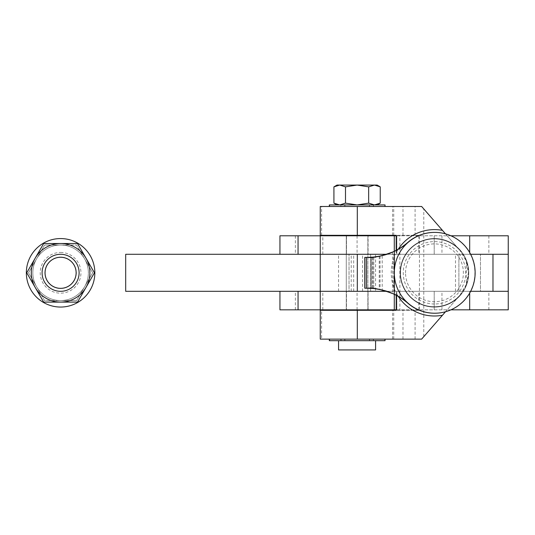<?xml version="1.0" encoding="UTF-8"?>
<svg xmlns="http://www.w3.org/2000/svg" width="535" height="535" viewBox="0 0 535 535"><rect width="100%" height="100%" fill="white"/><g stroke="black" fill="none" stroke-linecap="round" stroke-linejoin="round"><path stroke-width="0.4" stroke-dasharray="2.67 2.01" d="M346.479 291.314L368.073 291.314L368.073 309.825L346.479 309.825L368.073 309.825L368.073 291.314L346.479 291.314L346.479 309.825L346.479 291.314L368.073 291.314L346.479 291.314M346.479 310.293L368.073 310.293L346.479 310.293M368.073 254.292L346.479 254.292L346.479 235.788L368.073 235.788L346.479 235.788L346.479 254.292L368.073 254.292L368.073 235.788L368.073 254.292L346.479 254.292L368.073 254.292M368.073 235.32L346.479 235.32L368.073 235.32M367.873 310.293L346.279 310.293L367.873 310.293L367.873 235.32L346.279 235.32L367.873 235.32M367.873 309.825L346.279 309.825L346.279 235.788L367.873 235.788L346.279 235.788L346.279 309.825L367.873 309.825L367.873 235.788M375.59 340.681L338.568 340.681L375.59 340.681M466.319 284.453L468.386 272.803L466.319 261.16L466.319 284.453L460.013 295.106L421.633 339.136M321.595 310.293L320.258 310.293L320.258 339.136L321.595 339.136L321.595 310.293L419.46 310.293L419.46 235.32L320.251 235.32L320.258 206.477L421.547 206.477L460.013 250.507L466.319 261.16M469.683 252.54L469.683 254.292L470.646 254.292L320.251 254.292L393.773 254.292L393.773 291.314L320.251 291.314L396.843 291.314L386.825 291.314L396.268 291.314L396.268 295.327M329.507 206.477L385.039 206.477L329.507 206.477M341.062 204.932L329.507 204.932L344.914 204.932L341.062 204.932L341.062 206.477M385.039 204.932L329.313 204.932M329.313 340.681L385.039 340.681M373.29 339.136L329.313 339.136L385.039 339.136L369.444 339.136L373.29 339.136L373.29 340.681M329.507 340.681L344.914 340.681L329.507 340.681M405.55 272.803A28.91 28.91 -90 0 1 434.467 243.893A28.91 28.91 -90 0 1 463.377 272.803A28.91 28.91 -90 0 1 434.467 301.72A28.91 28.91 -90 0 1 405.55 272.803M434.467 304.007A31.197 31.197 -90 0 1 403.27 272.803A31.197 31.197 -90 0 1 434.467 241.606A31.197 31.197 -90 0 1 465.664 272.803A31.197 31.197 -90 0 1 434.467 304.007M434.467 238.523A34.287 34.287 90 0 0 400.187 272.803A34.287 34.287 90 0 0 434.467 307.09A34.287 34.287 90 0 0 468.754 272.803A34.287 34.287 90 0 0 434.467 238.523L434.48 238.523A34.287 34.287 -90 0 1 468.76 272.803A34.287 34.287 -90 0 1 434.48 307.09A34.287 34.287 -90 0 1 400.193 272.803A34.287 34.287 -90 0 1 434.48 238.523M434.48 313.222A40.413 40.413 90 0 0 474.893 272.803A40.413 40.413 90 0 0 434.48 232.391M345.496 203.139L357.079 204.932L337.023 204.932L339.712 204.932L345.496 203.139L345.496 186.855L339.712 185.063L333.92 186.855M380.231 203.139L374.446 204.932L357.079 204.932L368.655 203.139L374.446 204.932L339.712 204.932L333.92 203.139M345.496 186.855L357.079 185.063L368.655 186.855L374.446 185.063L380.231 186.855M368.655 203.139L368.655 186.855M337.023 185.063L377.128 185.063M367.772 257.382L372.781 257.161L372.781 288.452L364.79 288.231M372.554 257.195L372.554 288.418L367.578 288.231M367.719 257.382L371.303 257.275L371.303 288.338M367.659 257.382L371.243 257.275L371.243 288.338L371.27 257.275M392.516 252.105L392.516 293.508M367.578 257.382L364.79 257.382M369.444 204.932L369.444 206.477L369.444 204.932M396.268 250.286L396.268 254.292L386.825 254.292L394.288 254.292L394.288 251.289M321.595 339.136L421.547 339.136M445.501 233.855L460.02 250.507A33.939 33.939 90 0 0 400.501 272.803A33.939 33.939 90 0 0 460.02 295.106L445.501 311.758M419.46 310.293L399.879 310.293L399.879 235.32L396.268 235.32M419.46 235.32L399.879 235.32M399.879 310.293L396.268 310.293M396.188 250.333L396.188 254.292L393.753 254.292L393.753 291.314L396.188 291.314L396.188 295.28M375.59 349.937L338.568 349.937M450.931 309.825L396.188 309.825M349.027 291.314L370.621 291.314L370.621 254.292L349.027 254.292L370.621 254.292L370.621 291.314L349.027 291.314L349.027 254.292L349.027 291.314L370.621 291.314L349.027 291.314M450.931 235.788L396.188 235.788M320.264 235.788L320.264 254.292L394.288 254.292M396.843 235.788L396.836 254.292L396.843 235.788M375.59 291.314L338.568 291.314L375.59 291.314L375.59 254.292L338.568 254.292L375.59 254.292M338.568 291.314L338.568 254.292M480.483 291.314L458.89 291.314L458.89 254.292L480.483 254.292L458.89 254.292L458.89 291.314L480.483 291.314L480.483 254.292L480.483 291.314L458.89 291.314L480.483 291.314M320.264 309.825L320.264 291.314L470.646 291.314L279.945 291.314L492.976 291.314M469.683 254.292L492.976 254.292M279.945 291.314L279.945 309.825L508.25 309.825M357.079 309.825L357.079 291.314M434.206 309.825L434.206 291.314L434.206 309.825M279.945 254.292L279.945 235.788L508.25 235.788M434.206 235.788L434.206 254.292L434.206 235.788M357.079 235.788L357.079 254.292M60.595 238.563A34.247 34.247 0 0 1 94.835 272.803A34.247 34.247 0 0 1 60.595 307.05A34.247 34.247 0 0 1 26.349 272.803A34.247 34.247 0 0 1 60.595 238.563M44.566 263.548A18.511 18.511 0 0 0 51.34 288.84A18.511 18.511 0 0 0 76.625 282.059A18.511 18.511 0 0 1 51.34 288.84A18.511 18.511 0 0 1 44.566 263.548A18.511 18.511 0 0 0 51.34 288.84A18.511 18.511 0 0 0 76.625 282.059A18.511 18.511 0 0 1 51.34 288.84A18.511 18.511 0 0 1 44.566 263.548A18.511 18.511 0 0 0 51.34 288.84A18.511 18.511 0 0 0 76.625 282.059A18.511 18.511 0 0 0 69.851 256.773A18.511 18.511 0 0 0 44.566 263.548A18.511 18.511 0 0 1 69.851 256.773A18.511 18.511 0 0 1 76.625 282.059A18.511 18.511 0 0 0 69.851 256.773A18.511 18.511 0 0 0 44.566 263.548A18.511 18.511 0 0 1 69.851 256.773A18.511 18.511 0 0 1 76.625 282.059A18.511 18.511 0 0 0 69.851 256.773A18.511 18.511 0 0 0 44.566 263.548M46.966 264.939A15.736 15.736 0 0 0 52.724 286.432A15.736 15.736 0 0 0 74.218 280.674A15.736 15.736 0 0 1 52.724 286.432A15.736 15.736 0 0 1 46.966 264.939A15.736 15.736 0 0 0 52.724 286.432A15.736 15.736 0 0 0 74.218 280.674A15.736 15.736 0 0 1 52.724 286.432A15.736 15.736 0 0 1 46.966 264.939A15.736 15.736 0 0 1 68.46 259.181A15.736 15.736 0 0 1 74.218 280.674A15.736 15.736 0 0 0 68.46 259.181A15.736 15.736 0 0 0 46.966 264.939A15.736 15.736 0 0 1 68.46 259.181A15.736 15.736 0 0 1 74.218 280.674A15.736 15.736 0 0 0 68.46 259.181A15.736 15.736 0 0 0 46.966 264.939M35.21 287.462A29.311 29.311 0 0 0 85.974 287.462A29.311 29.311 0 0 0 60.595 243.499A29.311 29.311 0 0 0 35.21 287.462A29.311 29.311 0 0 1 60.595 243.499A29.311 29.311 0 0 1 85.974 258.151L94.434 272.803L85.974 258.151L94.434 272.803L85.974 287.462A29.311 29.311 0 0 0 85.974 258.151L77.515 243.499L85.974 258.151L77.515 243.499L60.595 243.499A29.311 29.311 0 0 1 85.974 287.462A29.311 29.311 0 0 1 35.21 287.462L26.75 272.803L43.669 243.499L60.595 243.499A29.311 29.311 0 0 0 35.21 258.151L26.75 272.803L35.21 258.151A29.311 29.311 0 0 0 35.21 287.462L26.75 272.803L43.669 302.114L35.21 287.462L43.669 302.114L60.595 302.114A29.311 29.311 0 0 1 35.21 287.462M77.515 302.114L85.974 287.462A29.311 29.311 0 0 1 60.595 302.114L77.515 302.114L85.974 287.462L77.515 302.114L60.595 302.114L77.515 302.114M370.621 254.292L349.027 254.292L370.621 254.292M480.483 254.292L458.89 254.292L480.483 254.292M351.221 291.314L351.221 254.292L125.692 254.292L125.692 291.314L508.237 291.314M351.221 254.292L508.237 254.292M60.595 291.314A18.511 18.511 0 0 0 79.106 272.803A18.511 18.511 0 0 0 60.595 254.292A18.511 18.511 0 0 0 42.084 272.803A18.511 18.511 0 0 0 60.595 291.314A18.511 18.511 0 0 1 42.084 272.803A18.511 18.511 0 0 1 60.595 254.292M60.595 245.037A27.767 27.767 0 0 0 32.829 272.803A27.767 27.767 0 0 0 60.595 300.57A27.767 27.767 0 0 1 36.547 258.92A27.767 27.767 0 0 1 60.595 245.037L44.566 245.037L28.529 272.803L44.566 300.57L60.595 300.57A27.767 27.767 0 0 0 88.362 272.803A27.767 27.767 0 0 0 60.595 245.037A27.767 27.767 0 0 1 84.637 286.686A27.767 27.767 0 0 1 60.595 300.57L76.625 300.57L92.655 272.803L76.625 245.037L60.595 245.037A27.767 27.767 0 0 0 36.547 286.686L28.529 272.803L44.566 245.037L76.625 245.037L84.637 258.92A27.767 27.767 0 0 0 60.595 245.037M84.637 286.686A27.767 27.767 0 0 0 84.637 258.92L92.655 272.803L76.625 300.57L60.595 300.57A27.767 27.767 0 0 0 84.637 286.686M60.595 300.57A27.767 27.767 0 0 1 36.547 286.686L44.566 300.57L60.595 300.57M460.02 250.507A33.939 33.939 90 0 0 400.501 272.803A33.939 33.939 90 0 0 434.453 306.742A33.939 33.939 90 0 0 468.386 272.803A33.939 33.939 90 0 0 434.453 238.871A33.939 33.939 90 0 0 400.514 272.803A33.939 33.939 90 0 0 460.02 295.106L460.013 295.106C453.165 302.676 444.638 306.555 434.44 306.742A33.939 33.939 0 0 0 468.386 272.803A33.939 33.939 0 0 0 434.453 238.871L434.453 238.871C444.638 239.058 453.165 242.937 460.013 250.5L460.02 250.507M357.246 254.292L357.246 291.314M373.29 206.477L373.29 204.932M341.062 340.681L341.062 339.136M371.21 288.338L371.21 257.275M371.33 288.338L371.33 257.275M372.594 257.181L372.594 288.432M372.561 288.432L372.561 257.181M372.654 257.181L372.654 288.432M372.621 288.432L372.621 257.181M373.791 257.088L373.791 288.525M373.764 288.525L373.764 257.088M373.457 340.681L373.457 339.136M344.914 340.681L344.914 339.136L344.914 340.681M344.761 340.681L344.761 339.136M340.895 340.681L340.895 339.136M369.444 340.681L369.444 339.136L369.444 340.681M369.591 340.681L369.591 339.136M369.591 206.477L369.591 204.932M373.457 206.477L373.457 204.932M340.895 206.477L340.895 204.932M344.761 206.477L344.761 204.932M344.914 206.477L344.914 204.932L344.914 206.477M396.268 252.58A43.195 43.195 -90 0 1 398.267 249.19M395.412 291.314A43.195 43.195 -90 0 1 395.412 254.292M321.595 235.32L321.595 206.477M392.556 235.32L392.556 206.477M393.727 235.32L393.727 206.477M402.989 235.32L402.989 206.477M415.086 235.32L415.086 206.477M398.267 296.423A43.195 43.195 -90 0 1 396.268 293.033M392.556 339.136L392.556 310.293M393.727 339.136L393.727 310.293M402.989 339.136L402.989 310.293M415.086 339.136L415.086 310.293M423.787 336.575L423.787 209.038M322.812 254.292L322.812 235.788M322.812 309.825L322.812 291.314M396.836 309.825L396.836 291.314L396.843 309.825M394.288 294.324L394.288 291.314M469.683 293.073L469.683 291.314M488.863 309.825L488.863 291.314M295.373 309.825L295.373 291.314M418.778 309.825L418.778 291.314M441.963 309.825L441.963 291.314M441.963 235.788L441.963 254.292M488.863 235.788L488.863 254.292M418.778 235.788L418.778 254.292M295.373 235.788L295.373 254.292M353.675 291.314L353.675 254.292M362.576 291.314L362.576 254.292M455.499 291.314L455.499 254.292M382.197 291.314L382.197 254.292M60.595 252.446A20.363 20.363 0 0 1 80.952 272.803A20.363 20.363 0 0 1 60.595 293.167A20.363 20.363 0 0 1 40.232 272.803A20.363 20.363 0 0 1 60.595 252.446M384.846 206.477L384.846 204.932M384.846 340.681L384.846 339.136M379.248 256.272L379.248 289.341M379.308 256.272L379.308 289.341M380.091 256.131L380.091 289.482"/><path stroke-width="0.8" d="M346.479 309.825L346.479 310.293M368.073 309.825L368.073 310.293M368.073 235.788L368.073 235.32M346.479 235.788L346.479 235.32M346.279 310.293L346.279 309.825M346.279 235.788L346.279 235.32M338.568 340.681L338.568 349.937L375.59 349.937L375.59 340.681M445.501 311.758L421.633 339.136L320.251 339.136L320.251 310.293L396.268 310.293L396.268 295.327M396.188 309.825L320.251 309.825L320.251 291.314L386.825 291.314L125.692 291.314L125.692 254.292L320.251 254.292L320.251 235.788L279.945 235.788L279.945 254.292M398.267 249.19A43.195 43.195 -90 0 1 442.458 230.364L421.633 206.477L320.251 206.477L320.251 235.32L396.268 235.32L396.268 250.286M329.313 206.477L329.313 204.932L385.039 204.932L385.039 206.477M385.039 339.136L385.039 340.681L329.313 340.681L329.313 339.136M329.507 340.681L329.507 339.136M434.721 313.222L434.48 313.222A40.413 40.413 90 0 1 407.991 303.332L408.232 303.332A40.413 40.413 90 0 0 475.133 272.803A40.413 40.413 90 0 0 434.721 232.391L434.48 232.391A40.413 40.413 90 0 0 407.991 242.281L408.232 242.281A61.706 61.706 -90 0 1 394.302 251.397C381.656 256.171 372.808 258.171 367.772 257.382L366.515 257.382L366.515 288.231L367.772 288.231C372.795 287.442 381.636 289.435 394.302 294.217A61.706 61.706 -90 0 1 408.232 303.332A40.413 40.413 -90 0 1 408.232 242.281A40.413 40.413 90 0 1 434.721 232.391M377.128 204.932L380.231 203.139L374.446 204.932L368.655 203.139L368.655 186.855L357.079 185.063L345.496 186.855L339.712 185.063L333.92 186.855L333.92 203.139L339.712 204.932L345.496 203.139L345.496 186.855M368.655 203.139L357.079 204.932L345.496 203.139M380.231 203.139L380.231 186.855L374.446 185.063L368.655 186.855M380.231 186.855L377.128 185.063L337.023 185.063L333.92 186.855M366.515 257.382L364.79 257.382L364.79 288.231L366.515 288.231M407.991 303.332A61.706 61.706 90 0 0 392.516 293.508C387.915 291.18 381.341 289.495 372.781 288.452M372.781 257.161C381.388 256.104 387.962 254.419 392.516 252.105A61.706 61.706 90 0 0 407.991 242.281M367.598 288.231L373.791 288.525C382.157 289.729 382.144 289.729 373.764 288.525L372.654 288.432C381.488 289.562 381.475 289.562 372.621 288.432L372.594 288.432C381.428 289.562 381.415 289.562 372.561 288.432L372.561 288.432C381.415 289.562 381.428 289.562 372.594 288.432M372.561 257.181C381.415 256.051 381.428 256.051 372.594 257.181C381.428 256.051 381.415 256.051 372.561 257.181L367.598 257.382M372.594 257.181L367.659 257.382M373.764 257.088C382.144 255.884 382.157 255.884 373.791 257.088C382.157 255.884 382.144 255.884 373.764 257.088L367.719 257.382M367.759 257.382L373.791 257.088M371.27 257.275L372.621 257.181C381.475 256.051 381.488 256.051 372.654 257.181L371.303 257.275M372.621 257.181L372.621 257.181C381.475 256.051 381.488 256.051 372.654 257.181M372.654 288.432C381.488 289.562 381.475 289.562 372.621 288.432L372.621 288.432M373.791 288.525C382.157 289.729 382.144 289.729 373.764 288.525L373.764 288.525M386.825 254.292L320.251 254.292L386.825 254.292M442.458 230.364L445.501 233.855M396.188 235.32L396.188 250.333M396.188 295.28L396.188 310.293M396.188 235.788L320.251 235.788M450.931 309.825L508.25 309.825L508.25 291.314L470.646 291.314L492.976 291.314L492.976 254.292L470.646 254.292L508.25 254.292L508.25 235.788L450.931 235.788M320.251 309.825L279.945 309.825L279.945 291.314M60.595 307.05A34.247 34.247 0 0 0 94.835 272.803A34.247 34.247 0 0 0 60.595 238.563A34.247 34.247 0 0 0 26.349 272.803A34.247 34.247 0 0 0 60.595 307.05M35.21 258.151A29.311 29.311 0 0 0 35.21 287.462L26.75 272.803L43.669 243.499L77.515 243.499L94.434 272.803L85.974 287.462A29.311 29.311 0 0 0 60.595 243.499A29.311 29.311 0 0 0 35.21 258.151M35.21 287.462A29.311 29.311 0 0 0 60.595 302.114L43.669 302.114L35.21 287.462M77.515 302.114L85.974 287.462A29.311 29.311 0 0 1 60.595 302.114L77.515 302.114M60.595 288.345A15.535 15.535 0 0 1 45.054 272.803A15.535 15.535 0 0 1 60.595 257.268A15.535 15.535 0 0 1 76.13 272.803A15.535 15.535 0 0 1 60.595 288.345M60.595 291.314A18.511 18.511 0 0 1 42.084 272.803A18.511 18.511 0 0 1 60.595 254.292A18.511 18.511 0 0 1 79.106 272.803A18.511 18.511 0 0 1 60.595 291.314M394.302 251.397L394.302 294.217M357.306 235.32L357.306 206.477M357.306 291.314L357.306 254.292M442.458 315.249A43.195 43.195 -90 0 1 398.267 296.423M357.306 339.136L357.306 310.293M394.288 251.289L394.288 235.788M394.288 309.825L394.288 294.324M469.683 309.825L469.683 293.073M298.055 309.825L298.055 291.314M298.055 235.788L298.055 254.292M469.683 235.788L469.683 252.54M320.251 291.314L320.251 254.292M329.507 206.477L329.507 204.932M337.023 204.932L333.92 203.139M364.85 257.382L364.85 288.231M364.91 257.382L364.91 288.231M508.237 291.314L508.237 254.292"/></g></svg>
